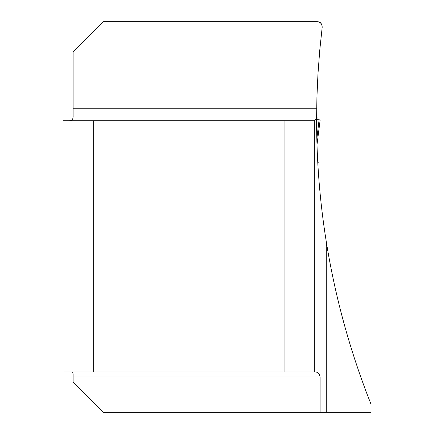 <?xml version="1.0" encoding="UTF-8"?>
<svg xmlns="http://www.w3.org/2000/svg" width="434" height="434" viewBox="0 0 434 434"><rect width="100%" height="100%" fill="white"/><g stroke="black" fill="none" stroke-linecap="round" stroke-linejoin="round"><path stroke-width="0.65" d="M326.276 241.678L326.276 412.3L370.951 412.3L370.951 404.065C350.146 351.562 335.254 297.431 326.276 241.678C319.739 200.861 316.511 159.783 316.592 118.433L316.929 97.091L317.976 73.791L319.728 50.539L322.18 27.347C322.185 23.984 320.52 22.101 317.178 21.7L103.373 21.7L73.134 51.944L73.134 116.03C73.292 119.312 71.735 120.869 68.458 120.706M326.276 412.3L103.373 412.3L73.134 382.056L73.134 373.978L72.624 371.976M317.259 151.971L317.786 162.793M320.108 412.3L320.108 377.016L319.56 374.868L318.627 373.522L317.411 372.459L316.088 371.976L284.08 371.976L284.08 120.706L314.325 120.706L316.592 118.433M284.08 120.706L63.049 120.706L63.049 371.976L284.08 371.976M93.294 120.706L93.294 371.976M314.325 120.706L314.325 371.976M322.18 27.347C321.995 23.561 320.33 21.678 317.178 21.7M317.064 117.522L316.749 135.522M316.825 138.951L319.061 119.941L317.281 119.968M320.156 119.936L316.988 144.804L320.156 119.925L317.075 119.941M320.156 119.925L317.189 119.654M319.061 119.941L317.026 119.654M73.134 108.75L316.674 108.75M320.108 377.016L73.134 377.016M317.78 162.793L318.447 162.793M316.598 116.865L317.075 116.865M319.055 119.941L317.021 119.941M317.113 119.947L317.525 119.947"/></g></svg>
